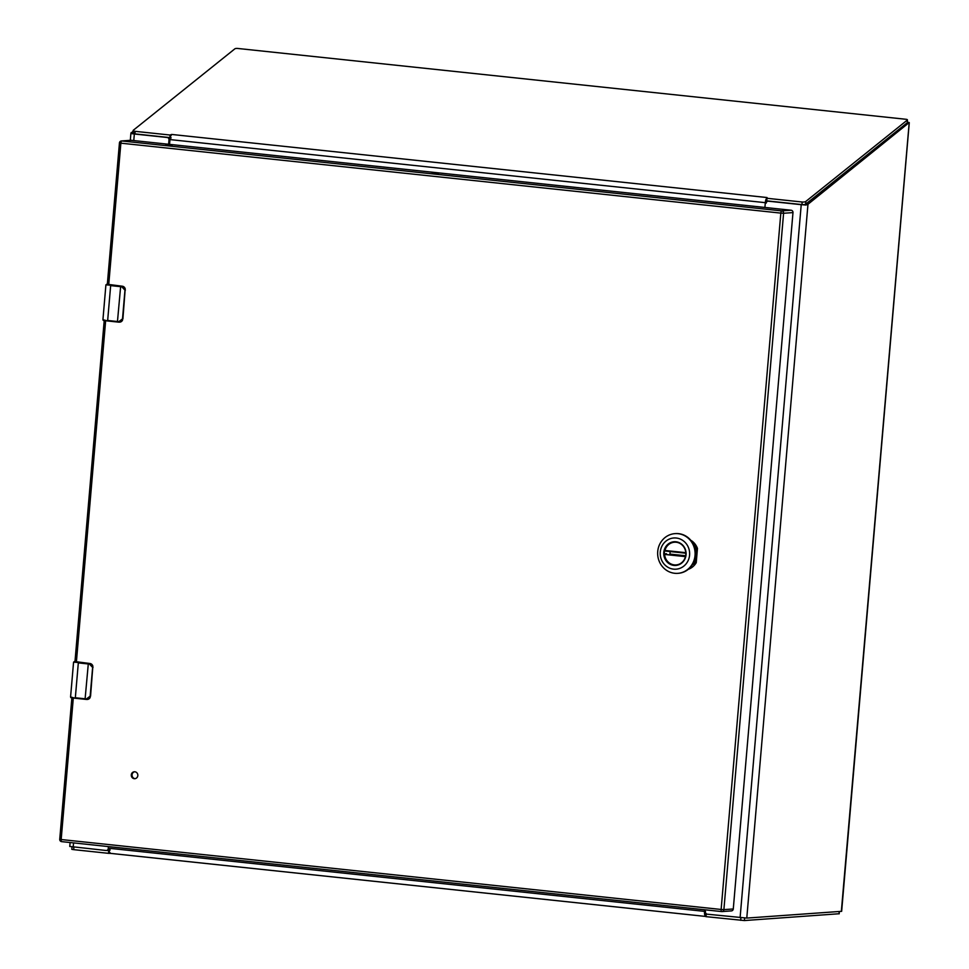 <?xml version="1.0" encoding="UTF-8"?>
<svg xmlns="http://www.w3.org/2000/svg" width="969" height="969" viewBox="0 0 969 969"><rect width="100%" height="100%" fill="white"/><g stroke="black" fill="none" stroke-linecap="round" stroke-linejoin="round"><path stroke-width="1.45" d="M130.5 140.348A2.168 2.035 86 0 1 131.178 140.299L121.791 140.965L781.753 210.891L791.128 210.237L131.178 140.299M791.128 210.237A2.168 2.035 86 0 1 792.981 212.599L783.594 213.265L723.891 909.625L733.279 908.97L792.981 212.599M733.279 908.97A2.168 2.035 86 0 1 731.401 910.908L722.014 911.575A2.168 2.035 -94 0 0 723.891 909.625L721.13 909.467L780.832 213.107L120.871 143.17L108.722 284.813M438.751 173.306L432.198 172.676L438.751 173.306M172.3 145.059L165.747 144.442L172.3 145.059M688.632 569.033L688.947 569.069A16.001 15.044 -94 0 0 696.239 562.686L697.462 548.418A16.001 15.044 -94 0 0 691.381 540.617L691.03 540.581M670.148 551.555L669.906 554.389M131.287 774.885A3.488 3.282 -94 0 0 134.8 778.701A3.488 3.282 -94 0 0 137.828 774.994A3.488 3.282 -94 0 0 131.287 774.885M134.679 771.748A3.488 3.282 -94 0 0 135.163 778.652M104.071 306.398L103.356 314.671M105.27 292.468L104.785 298.113M104.373 302.8L104.131 305.974M117.576 322.035L107.801 320.993L118.836 322.168L117.467 321.514L118.787 321.647L122.506 318.886L124.965 290.143L121.767 286.788L110.66 285.625L107.668 320.473L117.467 321.514L120.677 286.109L105.912 284.825L102.932 319.685L107.801 320.993L103.816 320.17M124.965 290.143L122.906 318.898L125.219 288.835A3.61 3.391 -94 0 0 122.251 286.206L107.922 284.353M119.429 322.168L119.744 322.144A3.61 3.391 -94 0 0 122.53 320.182L118.787 321.647M122.506 318.886L122.53 320.182M125.219 288.835L120.677 286.109M71.73 683.678L71.016 691.963M72.917 669.761L72.433 675.393M72.033 680.093L71.779 683.266M85.236 699.315L75.461 698.286L86.495 699.448L85.115 698.794L86.435 698.928L90.153 696.178L92.624 667.423L89.427 664.08L78.319 662.905L75.328 697.765L85.115 698.794L88.336 663.39L73.571 662.118L70.58 696.965L75.461 698.286L71.476 697.462M92.624 667.423L90.553 696.178L92.867 666.127A3.61 3.391 -94 0 0 89.911 663.499L75.57 661.633M87.089 699.461L87.392 699.436A3.61 3.391 -94 0 0 90.178 697.462L86.435 698.928M90.153 696.178L90.178 697.462M92.867 666.127L88.336 663.39M110.2 849.97L108.734 850.637L108.504 853.338L109.388 851.908A5.233 1.756 96 0 1 109.194 848.287L109.17 848.493A2.168 2.035 86 0 1 107.293 850.431L106.372 850.503A2.168 2.035 -94 0 0 108.249 848.553L108.419 846.591M70.107 842.533L69.768 846.446L106.033 850.491A2.168 2.035 -94 0 0 106.372 850.503M764.904 207.451L765.316 202.666L169.95 139.584L169.539 144.369L169.926 139.79A2.168 2.035 86 0 0 168.073 137.416L131.094 133.528L133.165 131.033M168.618 144.272L169.006 139.851A2.168 2.035 -94 0 0 167.153 137.477L134.34 134.001L131.094 133.528L131.275 132.535L133.165 132.741M705.456 911.647A2.532 0.848 96 0 1 705.468 911.32L705.432 911.841A2.168 2.035 -94 0 0 707.285 914.203L746.784 918.079L841.649 911.32L909.261 122.797M740.098 917.679L801.23 204.677L805.942 205.04L768.405 201.201A2.168 2.035 -94 0 0 766.188 203.139L766.225 202.606A2.532 0.848 -84 0 1 766.552 201.019L767.145 198.306L802.066 202A2.895 0.86 -0.3 0 0 805.784 201.479L907.287 120.108A2.168 0.642 -0.3 0 0 907.42 119.877A2.168 0.642 -0.3 0 0 906.015 119.284L237.635 48.45A2.168 0.642 -0.3 0 0 234.849 48.838L133.334 130.221A2.895 0.86 -0.3 0 0 133.153 130.524A2.895 0.86 -0.3 0 0 135.03 131.324L169.95 135.018L171.695 134.449L170.617 136.29L169.95 135.018L169.963 137.61L135.054 133.904A2.895 0.86 179.7 0 1 133.177 133.116L133.153 130.524M768.659 201.177A2.168 2.035 86 0 1 769.325 201.128M801.23 204.677L768.405 201.201M907.432 122.348L909.213 122.542L907.432 122.203M841.346 911.393L909.213 122.542L807.976 204.253L805.845 204.023M133.746 133.625L133.819 132.814M805.445 203.987L804.415 204.786M746.784 918.079L807.976 204.253L805.942 205.04M907.299 122.239A2.168 0.642 179.7 0 1 907.432 122.457A2.168 0.642 179.7 0 1 907.299 122.688L907.287 120.108M169.95 139.584A5.233 1.756 -84 0 1 170.617 136.29M171.186 137.925L169.963 137.61M765.316 202.666A5.233 1.756 -84 0 1 765.982 199.384L766.552 201.019M767.06 197.543L765.982 199.384L767.06 197.543L171.695 134.449M767.169 200.898L802.078 204.592L802.066 202M907.299 122.688L805.796 204.071A2.895 0.86 179.7 0 1 802.078 204.592M109.388 851.908L110.527 853.374L108.528 853.338L73.68 849.643L71.791 849.328L71.997 846.87M839.009 913.755L744.398 920.55L705.892 916.638L706.389 913.888M706.583 913.997L705.565 913.064L706.122 913.949M109.194 848.287L704.548 911.381A5.233 1.756 96 0 0 704.754 915.002L705.565 913.064A2.532 0.848 96 0 1 705.468 912.483M705.88 916.468L705.093 915.596M704.754 915.002L705.892 916.638M704.548 911.381L704.693 909.77M108.734 850.637L106.965 850.455M110.309 853.35L108.564 853.338M679.62 563.994A11.374 10.695 86 0 1 676.071 564.915A11.374 10.695 86 0 1 664.601 554.438L685.604 556.049M669.93 554.086L685.664 555.746M666.502 553.723L664.758 553.844M685.798 552.681L664.94 550.465A11.374 10.695 86 0 1 674.46 542.216A11.374 10.695 86 0 1 678.106 542.628M695.257 564.152L692.908 564.346M692.871 564.382L695.233 564.176M693.162 564.079A14.075 13.239 -94 0 0 696.445 560.167M696.336 547.412L697.256 550.731M674.678 573.285A19.913 18.726 86 0 1 657.648 553.154A19.913 18.726 86 0 1 674.969 533.628A19.913 18.726 86 0 1 678.07 533.677A19.913 18.726 86 0 1 695.1 553.82A19.913 18.726 86 0 1 677.779 573.345A19.913 18.726 86 0 1 674.678 573.285M673.588 569.142A15.637 14.705 86 0 1 660.277 552.039A15.637 14.705 86 0 1 676.265 538.025A15.637 14.705 86 0 1 689.577 555.14A15.637 14.705 86 0 1 673.588 569.142M673.915 565.399A11.87 11.168 -94 0 0 686.052 554.765A11.87 11.168 -94 0 0 675.938 541.78A11.87 11.168 -94 0 0 663.801 552.403A11.87 11.168 -94 0 0 673.915 565.399M676.047 542.192A11.446 10.768 -94 0 0 674.267 542.155A11.446 10.768 -94 0 0 664.31 553.384A11.446 10.768 -94 0 0 674.097 564.963A11.446 10.768 -94 0 0 675.877 565A11.446 10.768 -94 0 0 685.834 553.771A11.446 10.768 -94 0 0 676.047 542.192M678.021 573.321A19.913 18.726 -94 0 0 678.264 573.309A19.913 18.726 -94 0 0 695.585 553.784A19.913 18.726 -94 0 0 678.554 533.64A19.913 18.726 -94 0 0 675.454 533.592A19.913 18.726 -94 0 0 675.211 533.604M692.169 565.06A15.637 14.705 -94 0 0 695.415 560.93L694.24 561.015M694.846 548.091L696.529 547.969L695.415 560.93M696.529 547.969A15.637 14.705 -94 0 0 691.975 541.029M105.645 320.739L76.381 662.093M119.575 142.903L120.871 143.17A2.168 0.727 96 0 1 121.791 140.965A2.168 2.035 -94 0 0 119.575 142.903M721.59 911.563L61.713 841.637A2.168 0.727 96 0 1 61.677 841.637A2.168 0.727 96 0 1 61.168 839.529L721.13 909.467A2.168 0.727 96 0 0 721.639 911.575A2.168 2.035 -94 0 0 722.014 911.575A2.168 2.168 0 0 1 721.639 911.575A2.168 0.727 96 0 0 721.675 911.575L61.677 841.637A2.168 2.168 0 0 1 59.739 839.299L59.872 839.263M73.305 698.031L61.168 839.529L59.739 839.299L71.876 697.801M781.753 210.891A2.168 0.727 96 0 0 780.832 213.107L783.594 213.265A2.168 2.035 -94 0 0 781.753 210.891M110.89 285.068L106.711 284.268M105.912 284.825L106.905 284.244M107.825 284.535L122.264 286.206L121.767 286.788M119.587 322.156A3.61 3.391 -94 0 0 119.744 322.144L122.881 318.886M125.364 290.155L122.264 286.206M78.55 662.348L74.359 661.548M75.485 661.815L89.923 663.499L89.427 664.08M87.246 699.436A3.61 3.391 -94 0 0 87.392 699.436L90.553 696.178M93.024 667.435L89.923 663.499M109.17 848.493L108.249 848.553M73.208 847.015L73.559 842.897M133.77 140.578L134.34 134.001L135.26 133.94M169.926 139.79L169.006 139.851M168.073 137.416L167.153 137.477M135.054 133.904L135.03 131.324M805.796 204.071L805.784 201.479M73.898 847.088L73.68 849.643M839.202 911.55L839.009 913.864M744.616 918.043L744.398 920.55M740.934 917.764L740.716 920.332M110.527 853.374L705.505 916.42L110.418 853.374M685.471 556.642L664.601 554.438M665 551.01L685.834 553.226L665.013 551.01M74.952 661.875L104.216 320.521M107.305 284.583L119.441 142.927A2.168 2.168 0 0 1 121.452 140.953L130.839 140.287M107.801 320.993C100.219 319.915 104.579 320.703 102.932 319.685M74.988 661.488L73.571 662.118M75.461 698.286C67.866 697.196 72.239 697.983 70.58 696.965M768.986 201.128L768.066 201.189M130.306 140.323L130.924 133.08M907.432 122.457L907.42 119.877M839.372 911.538L839.178 913.828M675.466 542.143L674.46 542.216M677.065 564.842L676.071 564.915M697.305 550.222L695.282 545.123"/></g></svg>
